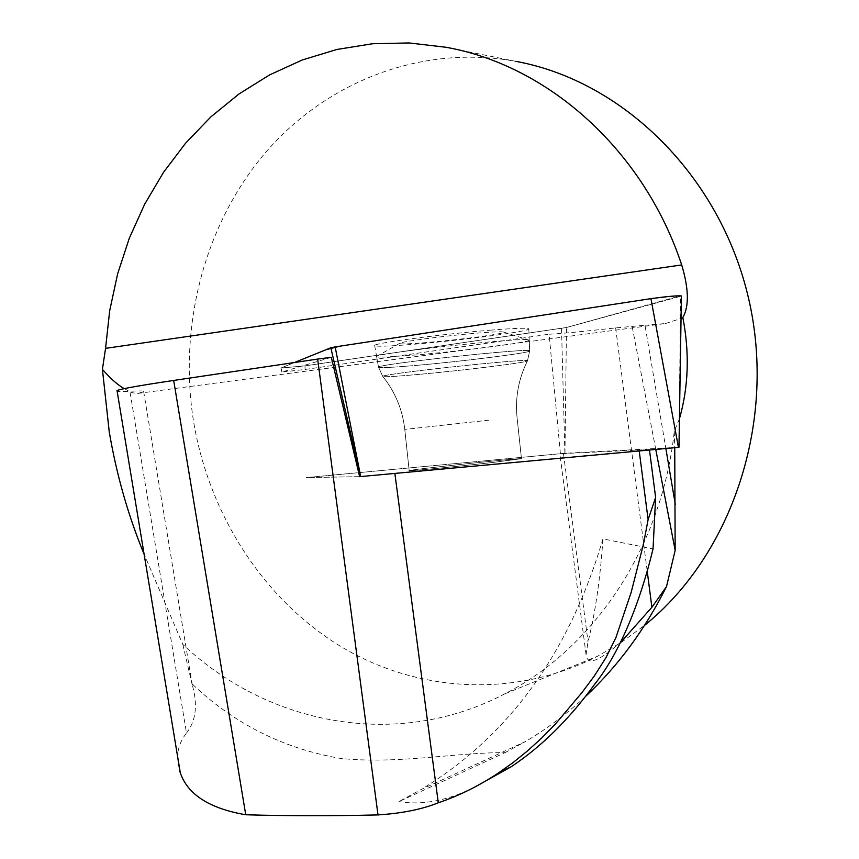 <?xml version="1.0" encoding="UTF-8"?>
<svg xmlns="http://www.w3.org/2000/svg" width="859" height="859" viewBox="0 0 859 859"><rect width="100%" height="100%" fill="white"/><g stroke="black" fill="none" stroke-linecap="round" stroke-linejoin="round"><path stroke-width="0.64" stroke-dasharray="4.29 3.22" d="M639.214 450.975L649.479 450.03M649.415 449.536L560.412 453.713L306.824 477.55L359.631 476.659L394.872 473.481M639.182 450.728L394.839 473.255M560.412 453.713L549.094 334.215C560.583 333.689 582.767 331.585 615.645 327.902L644.991 325.26L665.854 448.527M621.583 641.394C599.099 661.451 587.255 665.908 586.063 654.741L588.018 641.845C595.33 612.735 600.301 578.429 602.943 538.904L653.044 548.88M331.316 357.323L281.87 372.022L305.052 369.467L549.094 334.215M124.233 388.644L131.91 392.595L137.043 393.529L665.467 323.532L644.991 325.26M137.741 393.433L143.7 391.822C145.686 390.866 141.091 390.684 129.902 391.253L186.51 733.081C180.884 740.136 177.91 747.942 177.598 756.489M117.028 390.566C115.02 391.586 119.315 391.822 129.902 391.253M679.437 418.752L674.283 431.315C661.988 547.419 593.794 648.631 504.673 693.889C397.223 750.283 268.137 725.146 182.806 644.379L144.108 554.195M445.778 47.234L515.765 61.343C421.017 44.077 325.829 81.938 264.765 153.417C203.948 225.445 178.167 326.925 193.715 422.424C209.317 514.573 262.983 598.562 339.595 645.753C416.304 692.343 514.069 698.861 597.434 656.308L621.626 642.178L644.54 625.384M655.771 449.45L632.063 326.044M186.51 733.081C196.013 720.808 197.924 704.745 192.266 684.902L191.954 683.764C234.099 723.815 283.545 748.683 340.314 758.379C397.47 764.446 455.538 752.42 505.071 752.624L398.93 801.597L420.663 789.754L525.311 741.628L505.071 752.624M182.806 644.379L191.954 683.764M665.467 323.532L681.047 318.474M674.283 431.315L674.734 447.711M585.688 696.316C566.833 713.926 546.7 729.023 525.311 741.628M602.943 538.904C569.195 653.194 508.431 736.807 420.663 789.754M474.426 787.252C447.389 800.706 422.22 805.495 398.93 801.597M493.463 462.389C458.931 466.362 409.432 471.237 409.185 470.7C403.408 470.292 520.629 457.75 521.467 458.695L493.463 462.389L521.467 458.695C520.629 457.75 403.408 470.292 409.185 470.7C409.432 471.237 458.931 466.362 493.463 462.389M359.631 476.659L306.395 477.593L564.975 453.284L678.964 447.303L680.564 296.323L566.468 327.504L304.999 365.87L280.936 368.028L294.487 362.509L280.936 368.028L305.557 365.794L566.478 327.504L680.586 295.754L650.939 298.642M416.83 354.885L385.262 357.065C378.948 357.28 376.059 357.097 376.607 356.496L376.714 356.421C378.422 352.587 535.254 335.901 529.284 340.196L529.251 340.261C528.854 342.451 463.13 350.934 416.83 354.885M426.891 342.516C407.842 344.083 398.812 344.33 399.811 343.246C401.722 341.495 446.336 335.644 477.55 333.099C494.204 331.746 502.977 331.445 503.879 332.175C505.726 333.668 459.522 339.831 426.891 342.516M490.264 330.178C516.012 328.106 528.876 327.73 528.833 329.029C528.435 331.52 462.088 340.271 415.316 344.137C388.289 346.381 374.728 346.811 374.642 345.425C374.524 343.074 442.535 334.033 490.264 330.178M681.412 295.958L680.564 296.323M615.645 327.902L647.192 571.031M563.525 453.949L588.018 641.845M281.033 367.974L281.956 371.99M305.052 369.467L304.999 365.87M418.279 365.204C391.79 367.534 378.529 368.178 378.508 367.126C378.357 363.905 537.659 346.95 529.649 351.041C529.251 352.942 464.139 361.156 418.279 365.204C464.139 361.156 529.251 352.942 529.649 351.041C537.659 346.95 378.357 363.905 378.508 367.126C378.529 368.178 391.79 367.534 418.279 365.204M420.738 374.223C464.665 370.25 527.072 362.519 527.458 360.93C535.146 357.419 382.652 373.654 382.717 376.349C382.727 377.23 395.398 376.521 420.738 374.223C395.398 376.521 382.727 377.23 382.717 376.349C382.652 373.654 535.146 357.419 527.458 360.93C527.072 362.519 464.665 370.25 420.738 374.223M488.943 420.18L404.772 429.393L488.943 420.18M564.975 453.284L566.468 327.504M561.528 328.385L564.889 453.294M586.063 654.741L559.896 454.035M504.673 693.889L597.434 656.308M143.646 391.468L192.266 684.902M499.09 772.531L498.252 772.939M280.936 368.028L281.859 372.022M528.833 329.029L529.649 351.041L527.458 360.93C518.546 378.765 515.067 397.588 517.043 417.41L521.467 458.695L517.043 417.41C515.067 397.588 518.546 378.765 527.458 360.93L529.649 351.041L529.251 340.261M374.642 345.425L378.508 367.126L382.717 376.349C395.183 391.908 402.527 409.593 404.772 429.393L409.185 470.7L404.772 429.393C402.527 409.593 395.183 391.908 382.717 376.349L378.508 367.126L376.607 356.496M529.284 340.196L503.879 332.175M399.811 343.246L376.714 356.421"/><path stroke-width="1.29" d="M649.479 450.03L655.632 497.447L648.115 519.598L639.214 450.975M177.598 756.489L179.853 771.446C186.779 793.931 208.737 808.373 245.738 814.761C287.293 815.996 331.381 816.05 378.003 814.912C402.001 813.366 422.091 809.318 438.283 802.778C458.813 795.874 478.828 785.964 498.317 773.046L513.091 762.545L527.555 750.873L541.664 738.042L555.397 724.04L581.715 692.891L594.299 676.012L605.885 657.779L615.882 637.689L631.15 592.431L643.391 544.445L648.115 519.598M378.003 814.912L317.658 359.073L173.679 380.44C139.341 385.573 120.464 388.944 117.028 390.566M678.438 447.367L650.939 298.642L339.627 346.22L326.119 349.677L294.487 362.509L330.844 347.755L335.16 346.907L650.939 298.642C667.4 296.398 677.558 295.507 681.412 295.958L678.975 447.303L359.631 476.659L331.316 357.323L317.658 359.073M647.192 571.031L651.895 607.292L621.583 641.394M474.426 787.252L511.288 766.69C541.707 746.471 569.549 718.919 594.825 684.032C620.005 652.486 640.277 602.041 653.044 548.88L655.632 497.447M144.108 554.195C128.27 515.862 116.641 475.102 109.243 431.905L102.414 369.327L105.56 348.357L109.684 310.733L117.619 273.871L129.301 238.233L144.634 204.259L163.468 172.412L185.641 143.131L210.906 116.845L239.006 93.964L269.619 74.883L302.368 59.947L336.846 49.478L372.581 43.745L409.077 42.95L445.778 47.234C547.902 65.177 643.681 149.971 681.702 264.926C688.832 288.828 689.208 306.362 682.841 317.519C689.702 353.028 688.564 386.775 679.437 418.752M644.54 625.384C732.502 554.409 777.084 420.77 748.565 298.341C720.186 175.859 623.129 80.939 515.765 61.343M651.895 607.292L666.53 586.525L675.163 550.372L655.771 449.45M102.414 369.327C110.306 378.422 117.576 384.853 124.233 388.644M681.047 318.474L682.841 317.519M674.734 447.711L675.163 550.372M666.53 586.525C645.206 629.185 618.265 665.779 585.688 696.316M394.872 473.481L438.283 802.778M173.679 380.44L245.738 814.761M665.854 448.527L675.335 504.577M105.56 348.357L681.702 264.926M360.619 476.638L330.844 347.755M335.16 346.907L360.694 476.627M117.211 391.683L180.068 771.403M511.298 766.7L499.09 772.531"/></g></svg>
